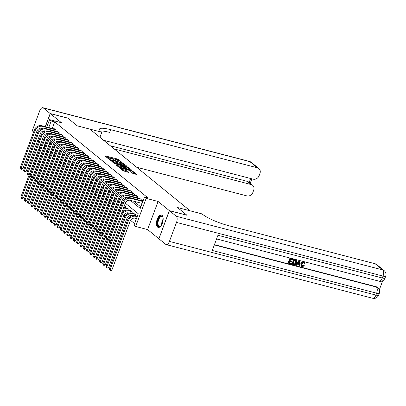 <?xml version="1.0" encoding="UTF-8"?>
<svg xmlns="http://www.w3.org/2000/svg" width="406" height="406" viewBox="0 0 406 406"><rect width="100%" height="100%" fill="white"/><g stroke="black" fill="none" stroke-linecap="round" stroke-linejoin="round"><path stroke-width="0.61" d="M121.861 162.339L118.704 159.497L117.689 159.056L104.844 155.808L108.326 158.695L109.341 159.02L108.849 158.589A2.593 0.487 20.5 0 1 108.63 158.254A2.593 0.487 20.5 0 1 110.031 158.325L111.061 158.594A2.593 0.487 20.5 0 1 114.299 160.005L115.446 160.674L115.756 160.69L115.263 160.253A2.593 0.487 20.5 0 1 115.04 159.918A2.593 0.487 20.5 0 1 116.441 159.989L117.476 160.258A2.593 0.487 20.5 0 1 120.709 161.669L121.861 162.339M162.014 215.266A6.44 3.065 -75.4 0 0 161.421 214.957A6.44 3.065 -75.4 0 0 157.026 219.753A6.44 3.065 -75.4 0 0 157.584 227.111A6.44 3.065 -75.4 0 0 158.183 227.421A6.44 3.065 -75.4 0 0 162.578 222.625A6.44 3.065 -75.4 0 0 162.014 215.266M132.112 173.123L137.045 174.494L132.168 170.855L119.323 167.607L123.185 170.804L128.403 172.337L128.768 172.256L127.144 170.931L124.048 169.952A2.167 0.406 20.5 0 1 121.161 168.49A2.167 0.406 20.5 0 1 122.328 168.551L130.499 170.672A2.167 0.406 20.5 0 1 133.391 172.134A2.167 0.406 20.5 0 1 132.219 172.073L130.422 171.697L132.112 173.123M158.924 238.738L169.312 210.607L186.872 215.175L177.458 207.502L190.099 210.79L89.904 129.138L77.262 125.85L67.848 118.182L50.288 113.614L61.504 122.754L49.562 119.648L51.197 120.983L54.708 121.896L148.028 197.945L144.516 197.032L146.155 198.367L135.65 226.467L134.01 225.132L138.268 213.739L125.327 203.188M169.312 210.607L158.096 201.472L146.155 198.367M126.611 166.328L126.976 166.242L122.176 162.71L109.326 159.462L114.198 163.1L126.611 166.328M128.184 167.226L132.046 170.418L119.197 167.17L116.492 165.303L121.962 166.633L122.333 166.551L121.257 165.673L114.248 163.491L127.174 166.785L128.184 167.226L128.022 167.658M50.288 113.614L45.411 126.657M43.843 130.854L43.371 132.107M55.734 131.158L56.089 130.204L54.125 128.606L54.018 128.895M59.007 133.828L59.362 132.874L57.398 131.27L57.292 131.559M62.28 136.492L62.636 135.543L60.672 133.939L60.565 134.229M65.559 139.162L65.914 138.207L63.95 136.609L63.838 136.898M68.832 141.831L69.187 140.877L67.223 139.278L67.112 139.568M72.106 144.5L72.461 143.546L70.497 141.948L70.39 142.237M75.379 147.165L75.734 146.216L73.77 144.612L73.664 144.901M78.652 149.834L79.008 148.885L77.044 147.282L76.937 147.571M81.926 152.504L82.286 151.55L80.322 149.951L80.21 150.24M85.204 155.173L85.559 154.219L83.595 152.62L83.484 152.91M88.478 157.843L88.833 156.889L86.869 155.285L86.762 155.579M91.751 160.507L92.106 159.558L90.142 157.954L90.036 158.244M95.024 163.176L95.38 162.222L93.416 160.624L93.309 160.913M98.298 165.846L98.658 164.892L96.689 163.293L96.582 163.582M101.576 168.515L101.931 167.561L99.967 165.963L99.856 166.252M104.849 171.185L105.205 170.231L103.241 168.627L103.134 168.916M108.123 173.849L108.478 172.9L106.514 171.296L106.408 171.586M111.396 176.519L111.751 175.565L109.787 173.966L109.681 174.255M114.67 179.188L115.03 178.234L113.061 176.635L112.954 176.925M117.948 181.858L118.303 180.903L116.339 179.305L116.228 179.594M121.221 184.522L121.577 183.573L119.613 181.969L119.501 182.258M124.495 187.191L124.85 186.242L122.886 184.639L122.779 184.928M127.768 189.861L128.123 188.907L126.159 187.308L126.053 187.597M131.042 192.53L131.402 191.576L129.433 189.978L129.326 190.267M134.32 195.2L134.675 194.246L132.711 192.642L132.6 192.936M137.593 197.864L137.949 196.915L135.985 195.311L135.873 195.601M140.867 200.534L141.222 199.579L139.258 197.981L139.151 198.27M54.708 121.896L52.262 128.438M133.843 201.244L140.816 206.928M142.425 200.94L142.531 200.65L143.019 201.046M124.003 215.023L125.068 215.896M127.276 217.692L128.342 218.56M130.549 220.362L134.569 223.635M50.06 145.109L49.085 144.313M53.338 147.779L52.359 146.977M56.612 150.443L55.632 149.647M59.885 153.113L58.906 152.316M63.158 155.782L62.179 154.985M66.432 158.452L65.457 157.655M69.71 161.121L68.731 160.319M72.984 163.785L72.004 162.989M76.257 166.455L75.277 165.658M79.53 169.124L78.551 168.328M82.804 171.794L81.824 170.992M86.082 174.458L85.103 173.661M89.356 177.128L88.376 176.331M92.629 179.797L91.649 179M95.902 182.467L94.923 181.67M99.176 185.136L98.196 184.334M102.454 187.8L101.475 187.004M105.727 190.47L104.748 189.673M109.001 193.139L108.021 192.342M112.274 195.809L111.295 195.012M115.548 198.478L114.568 197.676M118.821 201.143L117.847 200.346M122.099 203.812L121.12 203.015M125.363 207.72L125.723 206.766L124.393 205.685M126.921 208.121L127.032 207.831L128.996 209.435L128.641 210.384M130.194 210.79L130.306 210.501L132.27 212.099L131.914 213.054M133.472 213.46L133.579 213.17L135.543 214.769L135.188 215.723M136.746 216.129L136.852 215.84L137.34 216.231M158.096 201.472L147.591 229.568L158.802 238.708M147.591 229.568L135.65 226.467M130.331 200.331L140.258 208.425L144.516 197.032M51.197 120.983L48.75 127.525M46.807 127.017L49.562 119.648M123.069 201.351L122.049 200.523M119.79 198.681L118.775 197.854L104.733 235.414L103.591 236.064L102.891 235.881L102.16 234.287L116.197 196.737A6.191 5.319 -50.8 0 1 123.597 192.408L136.558 195.778M116.517 196.012L115.502 195.184L101.459 232.745L100.318 233.394L99.617 233.211L98.886 231.623L112.924 194.068A6.191 5.319 -50.8 0 1 120.323 189.744L133.28 193.109M113.244 193.342L112.229 192.515L98.186 230.075L97.044 230.725L96.339 230.542L95.608 228.954L109.65 191.399A6.191 5.319 -50.8 0 1 117.05 187.075L130.006 190.444M109.97 190.678L108.955 189.851L94.913 227.411L93.771 228.06L93.065 227.878L92.335 226.284L106.377 188.734A6.191 5.319 -50.8 0 1 113.771 184.405L126.733 187.775M106.697 188.008L105.677 187.181L91.634 224.741L90.492 225.391L89.792 225.208L89.061 223.615L103.104 186.065A6.191 5.319 -50.8 0 1 110.498 181.736L123.46 185.106M103.418 185.339L102.403 184.512M100.145 182.67L99.13 181.842M96.872 180.005L95.857 179.173M93.598 177.336L92.583 176.508M90.325 174.666L89.31 173.839M87.051 171.997L86.031 171.17L71.989 208.73L70.847 209.379L70.147 209.197L69.416 207.608L83.453 170.053A6.191 5.319 -50.8 0 1 90.853 165.729L103.814 169.094M83.773 169.327L82.758 168.5M80.5 166.663L79.485 165.831M77.226 163.994L76.211 163.166L62.169 200.726L61.027 201.376L60.321 201.193L59.591 199.6L73.633 162.05A6.191 5.319 -50.8 0 1 81.033 157.721L93.989 161.091M73.953 161.324L72.938 160.497L58.89 198.057L57.753 198.707L57.048 198.524L56.317 196.93L70.36 159.38A6.191 5.319 -50.8 0 1 77.754 155.051L90.716 158.421M70.68 158.655L69.659 157.827L55.617 195.387L54.475 196.037L53.775 195.854L53.044 194.266L67.081 156.711A6.191 5.319 -50.8 0 1 74.481 152.387L87.442 155.752M67.401 155.985L66.386 155.158L52.344 192.718L51.202 193.368L50.501 193.185L49.771 191.596L63.808 154.041A6.191 5.319 -50.8 0 1 71.207 149.718L84.169 153.087M64.128 153.321L63.113 152.494L49.07 190.054L47.928 190.703L47.228 190.521L46.497 188.927L60.535 151.377A6.191 5.319 -50.8 0 1 67.934 147.048L80.89 150.418M60.854 150.651L59.839 149.824M57.581 147.982L56.566 147.155L42.518 184.715L41.382 185.364L40.676 185.182L39.945 183.593L53.988 146.038A6.191 5.319 -50.8 0 1 61.382 141.714L74.344 145.079M54.308 145.312L53.287 144.485L39.245 182.045L38.103 182.695L37.403 182.512L36.672 180.924L50.714 143.369A6.191 5.319 -50.8 0 1 58.109 139.045L71.07 142.415M51.029 142.648L50.014 141.816L35.972 179.376L34.83 180.025L34.129 179.848L33.399 178.254L47.436 140.699A6.191 5.319 -50.8 0 1 54.835 136.375L67.797 139.745M47.756 139.979L46.741 139.151L32.698 176.711L31.556 177.361L30.856 177.178L30.125 175.585L44.163 138.035A6.191 5.319 -50.8 0 1 51.562 133.706L64.518 137.076M119.09 160.806L117.405 159.817L106.093 156.878M125.515 166.039L123.175 164.136M123.038 163.567L121.866 162.882L110.975 160.05L110.665 160.035L111.183 160.487A2.593 0.487 20.5 0 0 114.416 161.898L121.861 163.836A2.593 0.487 20.5 0 0 123.262 163.902A2.593 0.487 20.5 0 0 123.038 163.567L123.185 163.151M112.518 162.111A2.593 0.487 20.5 0 0 114.132 162.659L114.416 161.898M123.262 163.902L122.977 164.663A2.593 0.487 20.5 0 1 121.577 164.592L114.132 162.659M128.271 168.287L130.514 170.114M117.745 166.369L121.678 167.394L122.12 167.414L122.404 166.658M127.19 167.993A2.167 0.406 20.5 0 0 128.357 168.048A2.167 0.406 20.5 0 0 125.469 166.592L122.15 165.821L124.307 167.242L127.19 167.993L126.905 168.754A2.167 0.406 20.5 0 0 128.073 168.81L128.357 168.048M126.905 168.754L124.023 168.003L122.287 166.967M133.391 172.134L133.107 172.89A2.167 0.406 20.5 0 1 131.935 172.834L131.671 172.763M122.597 170.327A2.167 0.406 20.5 0 0 123.764 170.708L124.048 169.952M127.306 172.053L123.764 170.708M121.044 168.8L120.572 168.678M135.508 174.184L133.295 172.383M48.938 144.693L49.836 144.927M45.416 146.109A4.126 3.547 129.2 0 0 43.965 146.571M31.232 177.275L23.472 198.021L22.33 198.671L21.63 198.488L20.899 196.9L39.199 147.957A6.191 5.319 -50.8 0 1 41.666 144.709M20.899 196.9L21.716 197.565L40.016 148.621A6.191 5.319 -50.8 0 1 40.727 147.226M44.817 144.287A6.191 5.319 -50.8 0 1 46.152 144.135M45.127 143.47A6.191 5.319 -50.8 0 1 46.365 143.577M21.63 198.488L21.716 197.565L23.472 198.021M42.31 128.387L41.848 128.266A4.126 3.547 129.2 0 0 36.916 131.153L22.873 168.703L21.731 169.353L21.031 169.17L20.3 167.582L34.343 130.027A6.191 5.319 -50.8 0 1 41.737 125.703L54.698 129.072M20.3 167.582L21.117 168.246L35.16 130.696A6.191 5.319 -50.8 0 1 42.559 126.367L55.515 129.737M21.031 169.17L21.117 168.246L22.873 168.703M160.989 225.843A5.572 2.654 104.6 0 1 160.573 226.228A5.572 2.654 104.6 0 1 159.807 226.675A5.572 2.654 104.6 0 1 157.492 222.341A5.572 2.654 104.6 0 1 160.918 215.997A5.572 2.654 104.6 0 1 162.933 217.164A5.572 2.654 104.6 0 1 163.105 217.707M163.009 217.377A5.156 2.456 -75.4 0 0 162.009 216.434A5.156 2.456 -75.4 0 0 161.228 216.484A5.156 2.456 -75.4 0 0 158.162 221.585A5.156 2.456 -75.4 0 0 159.416 226.421A5.156 2.456 -75.4 0 0 160.197 226.37A5.156 2.456 -75.4 0 0 160.746 226.081M161.786 215.109A6.394 3.045 -75.4 0 0 160.999 215.205A6.394 3.045 -75.4 0 0 157.239 221.341A6.394 3.045 -75.4 0 0 158.573 227.467M50.187 113.533L67.751 118.1L77.231 125.824L101.815 132.214L101.256 131.762A20.635 3.867 -159.5 0 1 99.49 129.098A20.635 3.867 -159.5 0 1 110.63 129.656L257.44 167.815L249.857 161.634L43.346 107.955L50.187 113.533L45.294 126.626M101.815 132.214L99.917 137.294M114.233 148.961L251.177 184.557A4.953 4.253 129.2 0 1 252.603 185.273A4.953 4.253 129.2 0 1 253.689 190.211L252.852 192.449A4.953 4.253 129.2 0 1 246.934 195.91L136.675 167.252M43.346 107.955A4.953 2.36 -75.4 0 0 42.889 107.722A4.953 2.36 -75.4 0 0 39.676 110.914L32.581 129.9A4.953 2.36 -75.4 0 0 32.338 135.386M34.556 137.456L35.535 138.253M37.834 140.126L38.814 140.923M43.706 130.869L43.193 132.239M103.576 140.278L253.197 179.168A4.953 4.253 129.2 0 0 259.114 175.707L259.952 173.463A4.953 4.253 129.2 0 0 258.866 168.531A4.953 4.253 129.2 0 0 257.44 167.815M110.305 145.759L247.249 181.355A4.953 4.253 -50.8 0 1 248.675 182.071L252.603 185.273M100.409 131.001A20.635 3.867 -159.5 0 1 109.61 132.386L110.63 129.656M301.673 265.95L303.581 265.24L304.383 265.757L302.094 266.828L301.323 266.463L300.765 263.738C301.318 262.342 302.252 261.743 303.571 261.936L304.322 262.357M301.206 266.351L300.765 263.738M301.029 263.951C301.582 262.555 302.516 261.956 303.83 262.149L304.464 262.459L304.962 263.895L304.053 263.667L303.855 262.763M295.913 265.154L295.649 264.94L299.029 260.819L299.958 261.21L299.932 266.199L299.298 266.037L299.344 264.509L297.547 264.042L296.542 265.321L295.913 265.154L299.288 261.033L299.958 261.21M299.298 266.037L299.08 264.438M292.178 261.302L291.98 261.824L289.767 261.251L289.173 262.829L291.66 263.474L291.462 264.002L288.387 263.2L288.123 262.986L289.828 258.429L293.061 259.414L292.863 259.942L290.488 259.322L289.96 260.723L292.178 261.302L290.011 260.591M289.224 262.697L291.66 263.474M214.439 244.666L375.885 286.631A4.953 4.253 -50.8 0 1 377.311 287.346L377.803 287.747A4.953 4.253 129.2 0 0 376.377 287.032L375.885 286.631M379.311 289.843L382.706 280.754M292.274 264.21L292.015 263.996L293.716 259.439L295.878 260.073L296.629 260.774L296.593 262.809C296.055 264.265 295.116 264.864 293.787 264.6L292.274 264.21L293.98 259.652L296.141 260.287L296.629 260.774M169.409 210.689L158.903 238.789L165.744 244.366A4.953 2.36 -75.4 0 0 166.201 244.6A4.953 2.36 -75.4 0 0 169.414 241.408L176.514 222.422A4.953 2.36 -75.4 0 0 176.25 216.266L169.409 210.689L186.968 215.256L177.488 207.527L202.076 213.921L202.63 214.373A20.635 3.867 20.5 0 0 228.38 225.609L375.185 263.768A4.953 4.253 -50.8 0 1 376.611 264.484L384.188 270.66A4.953 4.253 129.2 0 0 382.767 269.944L375.185 263.768M176.25 216.266L382.767 269.944A4.953 2.36 104.6 0 1 383.025 276.1L382.315 277.998L217.946 235.277L212.272 250.466L376.636 293.188L375.926 295.086A4.953 2.36 104.6 0 1 372.718 298.278L166.201 244.6M288.387 263.2L290.087 258.642L289.828 258.429M290.087 258.642L293.061 259.414M293.066 263.839L295.05 264.002L296.004 262.641L295.893 260.83L294.375 260.332L293.066 263.839M293.98 259.652L293.716 259.439M293.117 263.707L294.786 263.788L295.741 262.428L295.629 260.616M293.934 264.067L293.675 263.849M295.05 264.002L294.786 263.788M296.004 262.641L295.741 262.428M298.826 262.413L297.923 263.565L299.364 263.936L299.43 261.647L298.826 262.413M299.288 261.033L299.029 260.819M298.019 263.443L299.1 263.722L299.151 262.048M299.364 263.936L299.1 263.722M304.312 263.88L303.607 262.667L301.622 264.103C301.171 265.154 301.379 265.884 302.237 266.285L301.973 266.072M301.8 266.067L302.237 266.285L303.845 265.453L303.581 265.24M304.003 262.86L303.607 262.667M303.83 262.149L303.571 261.936M303.845 265.453L304.383 265.757M52.217 147.363L53.11 147.596M48.69 148.779A4.126 3.547 129.2 0 0 47.238 149.241M34.505 179.944L26.75 200.691L25.608 201.34L24.903 201.158L24.172 199.569L42.473 150.621A6.191 5.319 -50.8 0 1 44.944 147.378M24.172 199.569L24.989 200.234L43.29 151.291A6.191 5.319 -50.8 0 1 44 149.895M48.096 146.957A6.191 5.319 -50.8 0 1 49.43 146.799M48.4 146.14A6.191 5.319 -50.8 0 1 49.639 146.241M24.903 201.158L24.989 200.234L26.75 200.691M55.49 150.027L56.388 150.261M51.963 151.448A4.126 3.547 129.2 0 0 50.517 151.91M37.778 182.614L30.024 203.36L28.882 204.01L28.176 203.827L27.446 202.234L45.746 153.29A6.191 5.319 -50.8 0 1 48.218 150.042M27.446 202.234L28.268 202.904L46.563 153.96A6.191 5.319 -50.8 0 1 47.274 152.565M51.369 149.626A6.191 5.319 -50.8 0 1 52.704 149.469M51.674 148.804A6.191 5.319 -50.8 0 1 52.912 148.911M28.176 203.827L28.268 202.904L30.024 203.36M58.763 152.697L59.662 152.93M55.236 154.118A4.126 3.547 129.2 0 0 53.79 154.574M41.052 185.278L33.297 206.03L32.155 206.679L31.455 206.497L30.724 204.903L49.019 155.96A6.191 5.319 -50.8 0 1 51.491 152.712M30.724 204.903L31.541 205.573L49.842 156.625A6.191 5.319 -50.8 0 1 50.547 155.234M54.643 152.291A6.191 5.319 -50.8 0 1 55.977 152.138M54.947 151.474A6.191 5.319 -50.8 0 1 56.185 151.58M31.455 206.497L31.541 205.573L33.297 206.03M62.037 155.366L62.935 155.6M58.515 156.787A4.126 3.547 129.2 0 0 57.063 157.244M44.33 187.948L36.57 208.694L35.429 209.344L34.728 209.161L33.997 207.573L52.298 158.629A6.191 5.319 -50.8 0 1 54.764 155.381M33.997 207.573L34.814 208.237L53.115 159.294A6.191 5.319 -50.8 0 1 53.825 157.898M57.916 154.96A6.191 5.319 -50.8 0 1 59.251 154.808M58.225 154.143A6.191 5.319 -50.8 0 1 59.459 154.25M34.728 209.161L34.814 208.237L36.57 208.694M45.589 131.057L45.122 130.935A4.126 3.547 129.2 0 0 40.189 133.818L26.151 171.373L25.01 172.022L24.304 171.839L23.573 170.251L37.616 132.696A6.191 5.319 -50.8 0 1 45.01 128.372L57.972 131.737M23.573 170.251L24.39 170.916L38.433 133.366A6.191 5.319 -50.8 0 1 45.832 129.037L58.789 132.407M24.304 171.839L24.39 170.916L26.151 171.373M48.862 133.726L48.395 133.604A4.126 3.547 129.2 0 0 43.462 136.487L29.425 174.042L28.283 174.692L27.578 174.509L26.847 172.915L40.889 135.365A6.191 5.319 -50.8 0 1 48.289 131.036L61.245 134.406M26.847 172.915L27.669 173.585L41.706 136.03A6.191 5.319 -50.8 0 1 49.106 131.706L62.067 135.076M27.578 174.509L27.669 173.585L29.425 174.042M30.125 175.585L30.942 176.255L44.98 138.7A6.191 5.319 -50.8 0 1 52.379 134.376L65.341 137.741M52.135 136.396L51.669 136.274A4.126 3.547 129.2 0 0 46.736 139.156M30.856 177.178L30.942 176.255L32.698 176.711M33.399 178.254L34.216 178.919L48.258 141.369A6.191 5.319 -50.8 0 1 55.652 137.04L68.614 140.41M55.409 139.06L54.942 138.943A4.126 3.547 129.2 0 0 50.014 141.826M34.129 179.848L34.216 178.919L35.972 179.376M65.31 158.035L66.208 158.269M61.788 159.451A4.126 3.547 129.2 0 0 60.337 159.913M47.603 190.617L39.844 211.364L38.702 212.013L38.002 211.83L37.271 210.242L55.571 161.299A6.191 5.319 -50.8 0 1 58.038 158.051M37.271 210.242L38.088 210.907L56.388 161.964A6.191 5.319 -50.8 0 1 57.099 160.568M61.189 157.63A6.191 5.319 -50.8 0 1 62.524 157.477M61.499 156.812A6.191 5.319 -50.8 0 1 62.737 156.914M38.002 211.83L38.088 210.907L39.844 211.364M36.672 180.924L37.489 181.589L51.532 144.039A6.191 5.319 -50.8 0 1 58.931 139.71L71.887 143.079M58.682 141.73L58.22 141.608A4.126 3.547 129.2 0 0 53.287 144.495M37.403 182.512L37.489 181.589L39.245 182.045M68.589 160.705L69.482 160.933M65.061 162.121A4.126 3.547 129.2 0 0 63.61 162.583M50.877 193.286L43.117 214.033L41.98 214.683L41.275 214.5L40.544 212.906L58.845 163.963A6.191 5.319 -50.8 0 1 61.316 160.72M40.544 212.906L41.361 213.576L59.662 164.633A6.191 5.319 -50.8 0 1 60.372 163.237M64.468 160.299A6.191 5.319 -50.8 0 1 65.802 160.142M64.772 159.482A6.191 5.319 -50.8 0 1 66.011 159.583M41.275 214.5L41.361 213.576L43.117 214.033M39.945 183.593L40.762 184.258L54.805 146.703A6.191 5.319 -50.8 0 1 62.204 142.379L75.161 145.749M61.956 144.399L61.494 144.277A4.126 3.547 129.2 0 0 56.561 147.16M40.676 185.182L40.762 184.258L42.518 184.715M71.862 163.369L72.76 163.603M68.335 164.79A4.126 3.547 129.2 0 0 66.888 165.252M54.15 195.956L46.396 216.702L45.254 217.352L44.548 217.169L43.818 215.576L62.118 166.633A6.191 5.319 -50.8 0 1 64.59 163.385M43.818 215.576L44.64 216.246L62.935 167.302A6.191 5.319 -50.8 0 1 63.646 165.907M67.741 162.968A6.191 5.319 -50.8 0 1 69.076 162.811M68.046 162.146A6.191 5.319 -50.8 0 1 69.284 162.253M44.548 217.169L44.64 216.246L46.396 216.702M65.234 147.068L64.767 146.947A4.126 3.547 129.2 0 0 59.834 149.829L45.797 187.384L44.655 188.034L43.949 187.851L43.219 186.258L57.261 148.708A6.191 5.319 -50.8 0 1 64.661 144.379L77.617 147.748M43.219 186.258L44.041 186.927L58.078 149.372A6.191 5.319 -50.8 0 1 65.478 145.049L78.439 148.418M43.949 187.851L44.041 186.927L45.797 187.384M75.135 166.039L76.034 166.272M71.608 167.46A4.126 3.547 129.2 0 0 70.162 167.917M57.424 198.62L49.669 219.367L48.527 220.022L47.827 219.839L47.096 218.245L65.391 169.302A6.191 5.319 -50.8 0 1 67.863 166.054M47.096 218.245L47.913 218.91L66.214 169.967A6.191 5.319 -50.8 0 1 66.919 168.576M71.014 165.633A6.191 5.319 -50.8 0 1 72.349 165.481M71.319 164.816A6.191 5.319 -50.8 0 1 72.557 164.922M47.827 219.839L47.913 218.91L49.669 219.367M46.497 188.927L47.314 189.597L61.352 152.042A6.191 5.319 -50.8 0 1 68.751 147.718L81.713 151.083M68.507 149.733L68.041 149.616A4.126 3.547 129.2 0 0 63.108 152.499M47.228 190.521L47.314 189.597L49.07 190.054M78.409 168.708L79.307 168.942M74.887 170.124A4.126 3.547 129.2 0 0 73.435 170.586M60.702 201.29L52.942 222.036L51.801 222.686L51.1 222.503L50.369 220.915L68.67 171.971A6.191 5.319 -50.8 0 1 71.136 168.723M50.369 220.915L51.186 221.58L69.487 172.636A6.191 5.319 -50.8 0 1 70.197 171.241M74.288 168.302A6.191 5.319 -50.8 0 1 75.623 168.15M74.592 167.485A6.191 5.319 -50.8 0 1 75.831 167.592M51.1 222.503L51.186 221.58L52.942 222.036M49.771 191.596L50.588 192.261L64.63 154.711A6.191 5.319 -50.8 0 1 72.024 150.382L84.986 153.752M71.781 152.402L71.314 152.28A4.126 3.547 129.2 0 0 66.386 155.168M50.501 193.185L50.588 192.261L52.344 192.718M81.682 171.378L82.58 171.611M78.16 172.794A4.126 3.547 129.2 0 0 76.709 173.255M63.975 203.959L56.216 224.706L55.074 225.355L54.374 225.173L53.643 223.584L71.943 174.641A6.191 5.319 -50.8 0 1 74.41 171.393M53.643 223.584L54.46 224.249L72.76 175.306A6.191 5.319 -50.8 0 1 73.471 173.91M77.561 170.972A6.191 5.319 -50.8 0 1 78.896 170.819M77.871 170.155A6.191 5.319 -50.8 0 1 79.109 170.256M54.374 225.173L54.46 224.249L56.216 224.706M53.044 194.266L53.861 194.931L67.903 157.381A6.191 5.319 -50.8 0 1 75.298 153.052L88.259 156.422M75.054 155.072L74.592 154.95A4.126 3.547 129.2 0 0 69.659 157.838M53.775 195.854L53.861 194.931L55.617 195.387M84.961 174.042L85.854 174.275M81.433 175.463A4.126 3.547 129.2 0 0 79.982 175.925M67.249 206.629L59.489 227.375L58.352 228.025L57.647 227.842L56.916 226.249L75.217 177.305A6.191 5.319 -50.8 0 1 77.688 174.062M56.916 226.249L57.733 226.918L76.034 177.975A6.191 5.319 -50.8 0 1 76.744 176.58M80.84 173.641A6.191 5.319 -50.8 0 1 82.174 173.484M81.144 172.819A6.191 5.319 -50.8 0 1 82.382 172.926M57.647 227.842L57.733 226.918L59.489 227.375M56.317 196.93L57.134 197.6L71.177 160.045A6.191 5.319 -50.8 0 1 78.576 155.721L91.533 159.091M78.328 157.741L77.866 157.619A4.126 3.547 129.2 0 0 72.933 160.502M57.048 198.524L57.134 197.6L58.89 198.057M88.234 176.711L89.132 176.945M84.707 178.132A4.126 3.547 129.2 0 0 83.26 178.589M70.522 209.293L62.768 230.045L61.626 230.694L60.92 230.512L60.189 228.918L78.49 179.975A6.191 5.319 -50.8 0 1 80.961 176.727M60.189 228.918L61.012 229.588L79.307 180.645A6.191 5.319 -50.8 0 1 80.018 179.249M84.113 176.311A6.191 5.319 -50.8 0 1 85.448 176.153M84.418 175.488A6.191 5.319 -50.8 0 1 85.656 175.595M60.92 230.512L61.012 229.588L62.768 230.045M59.591 199.6L60.413 200.27L74.45 162.715A6.191 5.319 -50.8 0 1 81.85 158.391L94.806 161.755M81.606 160.411L81.139 160.289A4.126 3.547 129.2 0 0 76.206 163.171M60.321 201.193L60.413 200.27L62.169 200.726M91.507 179.381L92.406 179.614M87.98 180.802A4.126 3.547 129.2 0 0 86.534 181.259M73.796 211.962L66.041 232.709L64.899 233.359L64.194 233.176L63.463 231.587L81.763 182.644A6.191 5.319 -50.8 0 1 84.235 179.396M63.463 231.587L64.285 232.252L82.585 183.309A6.191 5.319 -50.8 0 1 83.291 181.913M87.386 178.975A6.191 5.319 -50.8 0 1 88.721 178.823M87.691 178.158A6.191 5.319 -50.8 0 1 88.929 178.264M64.194 233.176L64.285 232.252L66.041 232.709M84.879 163.075L84.412 162.958A4.126 3.547 129.2 0 0 79.48 165.841L65.442 203.391L64.3 204.045L63.595 203.863L62.864 202.269L76.907 164.719A6.191 5.319 -50.8 0 1 84.306 160.39L97.262 163.76M62.864 202.269L63.686 202.934L77.724 165.384A6.191 5.319 -50.8 0 1 85.123 161.06L98.085 164.425M63.595 203.863L63.686 202.934L65.442 203.391M94.781 182.05L95.679 182.284M91.254 183.466A4.126 3.547 129.2 0 0 89.807 183.928M77.069 214.632L69.314 235.378L68.172 236.028L67.472 235.845L66.741 234.257L85.037 185.314A6.191 5.319 -50.8 0 1 87.508 182.066M66.741 234.257L67.558 234.922L85.859 185.978A6.191 5.319 -50.8 0 1 86.569 184.583M90.66 181.644A6.191 5.319 -50.8 0 1 91.995 181.492M90.964 180.827A6.191 5.319 -50.8 0 1 92.203 180.929M67.472 235.845L67.558 234.922L69.314 235.378M88.153 165.744L87.686 165.623A4.126 3.547 129.2 0 0 82.758 168.51L68.715 206.06L67.574 206.71L66.873 206.527L66.142 204.939L80.18 167.384A6.191 5.319 -50.8 0 1 87.579 163.06L100.541 166.43M66.142 204.939L66.96 205.603L81.002 168.054A6.191 5.319 -50.8 0 1 88.396 163.725L101.358 167.094M66.873 206.527L66.96 205.603L68.715 206.06M98.054 184.72L98.952 184.953M94.532 186.136A4.126 3.547 129.2 0 0 93.081 186.598M80.347 217.301L72.588 238.048L71.446 238.698L70.745 238.515L70.015 236.926L88.315 187.978A6.191 5.319 -50.8 0 1 90.782 184.735M70.015 236.926L70.832 237.591L89.132 188.648A6.191 5.319 -50.8 0 1 89.843 187.252M93.933 184.314A6.191 5.319 -50.8 0 1 95.268 184.157M94.243 183.497A6.191 5.319 -50.8 0 1 95.481 183.598M70.745 238.515L70.832 237.591L72.588 238.048M69.416 207.608L70.233 208.273L84.275 170.723A6.191 5.319 -50.8 0 1 91.67 166.394L104.631 169.764M91.426 168.414L90.964 168.292A4.126 3.547 129.2 0 0 86.031 171.175M70.147 209.197L70.233 208.273L71.989 208.73M101.327 187.384L102.226 187.618M97.805 188.805A4.126 3.547 129.2 0 0 96.354 189.267M83.621 219.971L75.861 240.717L74.719 241.367L74.019 241.184L73.288 239.591L91.589 190.647A6.191 5.319 -50.8 0 1 94.055 187.399M73.288 239.591L74.105 240.261L92.406 191.317A6.191 5.319 -50.8 0 1 93.116 189.922M97.212 186.983A6.191 5.319 -50.8 0 1 98.546 186.826M97.516 186.161A6.191 5.319 -50.8 0 1 98.754 186.268M74.019 241.184L74.105 240.261L75.861 240.717M94.699 171.083L94.238 170.962A4.126 3.547 129.2 0 0 89.305 173.844L75.262 211.399L74.12 212.049L73.42 211.866L72.689 210.272L86.732 172.723A6.191 5.319 -50.8 0 1 94.126 168.394L107.088 171.763M72.689 210.272L73.506 210.942L87.549 173.387A6.191 5.319 -50.8 0 1 94.948 169.063L107.905 172.433M73.42 211.866L73.506 210.942L75.262 211.399M104.606 190.054L105.504 190.287M101.079 191.475A4.126 3.547 129.2 0 0 99.627 191.931M86.894 222.635L79.14 243.387L77.998 244.036L77.292 243.854L76.561 242.26L94.862 193.317A6.191 5.319 -50.8 0 1 97.333 190.069M76.561 242.26L77.384 242.93L95.679 193.982A6.191 5.319 -50.8 0 1 96.389 192.591M100.485 189.648A6.191 5.319 -50.8 0 1 101.82 189.495M100.789 188.831A6.191 5.319 -50.8 0 1 102.028 188.937M77.292 243.854L77.384 242.93L79.14 243.387M97.978 173.753L97.511 173.631A4.126 3.547 129.2 0 0 92.578 176.514L78.541 214.069L77.399 214.718L76.693 214.535L75.963 212.942L90.005 175.392A6.191 5.319 -50.8 0 1 97.404 171.063L110.361 174.433M75.963 212.942L76.785 213.612L90.822 176.057A6.191 5.319 -50.8 0 1 98.222 171.733L111.178 175.098M76.693 214.535L76.785 213.612L78.541 214.069M107.879 192.723L108.778 192.957M104.352 194.144A4.126 3.547 129.2 0 0 102.906 194.601M90.168 225.305L82.413 246.051L81.271 246.701L80.566 246.518L79.835 244.93L98.135 195.986A6.191 5.319 -50.8 0 1 100.607 192.738M79.835 244.93L80.657 245.594L98.957 196.651A6.191 5.319 -50.8 0 1 99.663 195.256M103.758 192.317A6.191 5.319 -50.8 0 1 105.093 192.165M104.063 191.5A6.191 5.319 -50.8 0 1 105.301 191.607M80.566 246.518L80.657 245.594L82.413 246.051M101.251 176.417L100.784 176.3A4.126 3.547 129.2 0 0 95.852 179.183L81.814 216.733L80.672 217.383L79.967 217.2L79.236 215.611L93.278 178.056A6.191 5.319 -50.8 0 1 100.678 173.732L113.634 177.102M79.236 215.611L80.058 216.276L94.096 178.726A6.191 5.319 -50.8 0 1 101.495 174.397L114.456 177.767M79.967 217.2L80.058 216.276L81.814 216.733M111.153 195.393L112.051 195.626M107.626 196.808A4.126 3.547 129.2 0 0 106.179 197.27M93.441 227.974L85.686 248.721L84.544 249.37L83.844 249.188L83.113 247.599L101.409 198.656A6.191 5.319 -50.8 0 1 103.88 195.408M83.113 247.599L83.93 248.264L102.231 199.321A6.191 5.319 -50.8 0 1 102.936 197.925M107.032 194.987A6.191 5.319 -50.8 0 1 108.366 194.834M107.336 194.169A6.191 5.319 -50.8 0 1 108.575 194.271M83.844 249.188L83.93 248.264L85.686 248.721M104.525 179.087L104.058 178.965A4.126 3.547 129.2 0 0 99.13 181.852L85.087 219.402L83.946 220.052L83.245 219.869L82.514 218.281L96.552 180.726A6.191 5.319 -50.8 0 1 103.951 176.402L116.913 179.772M82.514 218.281L83.331 218.946L97.374 181.396A6.191 5.319 -50.8 0 1 104.768 177.067L117.73 180.437M83.245 219.869L83.331 218.946L85.087 219.402M114.426 198.062L115.324 198.29M110.904 199.478A4.126 3.547 129.2 0 0 109.453 199.94M96.719 230.644L88.96 251.39L87.818 252.04L87.117 251.857L86.387 250.263L104.687 201.32A6.191 5.319 -50.8 0 1 107.154 198.077M86.387 250.263L87.204 250.933L105.504 201.99A6.191 5.319 -50.8 0 1 106.215 200.594M110.305 197.656A6.191 5.319 -50.8 0 1 111.64 197.499M110.615 196.839A6.191 5.319 -50.8 0 1 111.853 196.94M87.117 251.857L87.204 250.933L88.96 251.39M107.798 181.756L107.336 181.634A4.126 3.547 129.2 0 0 102.403 184.517L88.361 222.072L87.219 222.721L86.519 222.539L85.788 220.95L99.825 183.395A6.191 5.319 -50.8 0 1 107.225 179.071L120.186 182.436M85.788 220.95L86.605 221.615L100.647 184.06A6.191 5.319 -50.8 0 1 108.042 179.736L121.003 183.106M86.519 222.539L86.605 221.615L88.361 222.072M117.699 200.726L118.598 200.96M114.177 202.147A4.126 3.547 129.2 0 0 112.726 202.609M99.993 233.313L92.233 254.06L91.091 254.709L90.391 254.526L89.66 252.933L107.96 203.99A6.191 5.319 -50.8 0 1 110.427 200.742M89.66 252.933L90.477 253.603L108.778 204.66A6.191 5.319 -50.8 0 1 109.488 203.264M113.578 200.325A6.191 5.319 -50.8 0 1 114.918 200.168M113.888 199.503A6.191 5.319 -50.8 0 1 115.126 199.61M90.391 254.526L90.477 253.603L92.233 254.06M89.061 223.615L89.878 224.285L103.921 186.73A6.191 5.319 -50.8 0 1 111.32 182.406L124.277 185.775M111.071 184.425L110.61 184.304A4.126 3.547 129.2 0 0 105.677 187.186M89.792 225.208L89.878 224.285L91.634 224.741M120.978 203.396L121.871 203.629M117.451 204.817A4.126 3.547 129.2 0 0 115.999 205.274M103.266 235.977L95.511 256.724L94.37 257.379L93.664 257.196L92.933 255.602L111.234 206.659A6.191 5.319 -50.8 0 1 113.705 203.411M92.933 255.602L93.756 256.267L112.051 207.324A6.191 5.319 -50.8 0 1 112.761 205.933M116.857 202.99A6.191 5.319 -50.8 0 1 118.192 202.838M117.161 202.173A6.191 5.319 -50.8 0 1 118.4 202.279M93.664 257.196L93.756 256.267L95.511 256.724M92.335 226.284L93.157 226.954L107.194 189.399A6.191 5.319 -50.8 0 1 114.593 185.075L127.55 188.44M114.35 187.09L113.883 186.973A4.126 3.547 129.2 0 0 108.95 189.856M93.065 227.878L93.157 226.954L94.913 227.411M124.251 206.065L125.149 206.299M120.724 207.481A4.126 3.547 129.2 0 0 119.278 207.943M106.539 238.647L98.785 259.393L97.643 260.043L96.938 259.86L96.207 258.272L114.507 209.329A6.191 5.319 -50.8 0 1 116.979 206.081M96.207 258.272L97.029 258.937L115.324 209.993A6.191 5.319 -50.8 0 1 116.035 208.598M120.13 205.659A6.191 5.319 -50.8 0 1 121.465 205.507M120.435 204.842A6.191 5.319 -50.8 0 1 121.673 204.949M96.938 259.86L97.029 258.937L98.785 259.393M95.608 228.954L96.43 229.618L110.468 192.068A6.191 5.319 -50.8 0 1 117.867 187.739L130.828 191.109M117.623 189.759L117.156 189.638A4.126 3.547 129.2 0 0 112.223 192.525M96.339 230.542L96.43 229.618L98.186 230.075M125.753 210.354L125.287 210.237A4.126 3.547 129.2 0 0 122.551 210.612M123.404 208.329A6.191 5.319 -50.8 0 1 125.997 208.339L128.423 208.968M123.708 207.512A6.191 5.319 -50.8 0 1 125.18 207.669L127.606 208.298M109.813 241.316L102.058 262.063L100.916 262.712L100.216 262.53L99.485 260.941L117.781 211.998A6.191 5.319 -50.8 0 1 120.252 208.75M99.485 260.941L100.302 261.606L118.603 212.663A6.191 5.319 -50.8 0 1 119.308 211.267M100.216 262.53L100.302 261.606L102.058 262.063M98.886 231.623L99.703 232.288L113.741 194.738A6.191 5.319 -50.8 0 1 121.14 190.409L134.102 193.779M120.897 192.429L120.43 192.307A4.126 3.547 129.2 0 0 115.497 195.195M99.617 233.211L99.703 232.288L101.459 232.745M129.027 213.023L128.565 212.901A4.126 3.547 129.2 0 0 123.632 215.789L105.332 264.732L104.19 265.382L103.489 265.199L102.759 263.606L121.059 214.662A6.191 5.319 -50.8 0 1 128.453 210.338L130.879 210.968M102.759 263.606L103.576 264.276L121.876 215.332A6.191 5.319 -50.8 0 1 129.275 211.003L131.696 211.633M103.489 265.199L103.576 264.276L105.332 264.732M132.305 215.693L131.838 215.571A4.126 3.547 129.2 0 0 126.905 218.453L108.605 267.402L107.463 268.051L106.763 267.869L106.032 266.275L124.332 217.332A6.191 5.319 -50.8 0 1 131.727 213.008L134.153 213.637M106.032 266.275L106.849 266.945L125.149 218.002A6.191 5.319 -50.8 0 1 132.549 213.673L134.97 214.302M106.763 267.869L106.849 266.945L108.605 267.402M136.457 218.59L135.112 218.24A4.126 3.547 129.2 0 0 130.179 221.123L111.878 270.066L110.742 270.716L110.036 270.533L109.305 268.945L127.606 220.001A6.191 5.319 -50.8 0 1 135.005 215.672L137.319 216.276M109.305 268.945L110.122 269.609L128.423 220.666A6.191 5.319 -50.8 0 1 135.822 216.342L137.167 216.692M110.036 270.533L110.122 269.609L111.878 270.066M102.16 234.287L102.977 234.957L117.019 197.402A6.191 5.319 -50.8 0 1 124.414 193.078L137.375 196.448M124.17 195.098L123.703 194.976A4.126 3.547 129.2 0 0 118.775 197.859M102.891 235.881L102.977 234.957L104.733 235.414M127.443 197.768L126.982 197.646A4.126 3.547 129.2 0 0 122.049 200.528L108.006 238.083L106.864 238.733L106.164 238.55L105.433 236.957L119.476 199.407A6.191 5.319 -50.8 0 1 126.87 195.078L139.831 198.448M105.433 236.957L106.25 237.627L120.293 200.072A6.191 5.319 -50.8 0 1 127.692 195.748L140.649 199.113M106.164 238.55L106.25 237.627L108.006 238.083M142.136 203.401L130.255 200.315A4.126 3.547 129.2 0 0 125.322 203.198L111.28 240.748L110.143 241.403L109.437 241.22L108.706 239.626L122.749 202.076A6.191 5.319 -50.8 0 1 130.143 197.747L142.998 201.087M108.706 239.626L109.524 240.291L123.566 202.741A6.191 5.319 -50.8 0 1 130.965 198.412L142.846 201.503M109.437 241.22L109.524 240.291L111.28 240.748M115.142 160.573L115.263 160.253M108.732 158.908L108.849 158.589M105.169 156.127L105.281 155.833M117.405 159.817L117.689 159.056M118.42 160.258L118.704 159.497M109.656 159.781L109.762 159.487M110.564 160.517L110.716 160.106M111.026 160.898L111.183 160.487M121.577 164.592L121.861 163.836M116.821 165.618L116.933 165.328M121.678 167.394L121.962 166.633M127.037 167.14L127.174 166.785M122.069 166.338L122.221 165.927M123.013 167.561L123.297 166.805M124.023 168.003L124.307 167.242M130.747 172.012L130.859 171.718M131.935 172.834L132.219 172.073M125.85 171.251L126.134 170.495M126.86 171.692L127.144 170.931M119.648 167.927L119.76 167.632M132.036 171.21L132.168 170.855M133.021 171.723L133.183 171.296M39.199 147.957L40.016 148.621M41.737 125.703L42.559 126.367M34.343 130.027L35.16 130.696M161.684 224.757A5.156 2.456 104.6 0 1 163.182 218.991M163.126 219.966A4.989 2.375 -75.4 0 0 162.111 223.879M251.177 184.557L247.249 181.355M249.147 182.461L250.629 178.498M249.857 161.634A4.953 4.253 -50.8 0 1 251.284 162.354A4.953 4.953 0 0 0 249.401 161.4A4.953 2.36 104.6 0 1 249.857 161.634M169.414 241.408L375.926 295.086A4.953 0.929 20.5 0 0 378.6 295.218L379.311 293.32A4.953 0.929 -159.5 0 1 376.636 293.188A4.953 2.36 104.6 0 0 376.377 287.032L214.343 244.914M216.576 238.946L379.108 281.191A4.953 2.36 104.6 0 0 382.315 277.998A4.953 0.929 20.5 0 0 384.989 278.135L385.7 276.237A4.953 0.929 -159.5 0 1 383.025 276.1L176.514 222.422M295.421 260.028L295.157 259.815M299.4 262.631L299.136 262.418M42.473 150.621L43.29 151.291M45.746 153.29L46.563 153.96M49.019 155.96L49.842 156.625M52.298 158.629L53.115 159.294M45.01 128.372L45.832 129.037M37.616 132.696L38.433 133.366M48.289 131.036L49.106 131.706M40.889 135.365L41.706 136.03M51.562 133.706L52.379 134.376M44.163 138.035L44.98 138.7M54.835 136.375L55.652 137.04M47.436 140.699L48.258 141.369M55.571 161.299L56.388 161.964M58.109 139.045L58.931 139.71M50.714 143.369L51.532 144.039M58.845 163.963L59.662 164.633M61.382 141.714L62.204 142.379M53.988 146.038L54.805 146.703M62.118 166.633L62.935 167.302M64.661 144.379L65.478 145.049M57.261 148.708L58.078 149.372M65.391 169.302L66.214 169.967M67.934 147.048L68.751 147.718M60.535 151.377L61.352 152.042M68.67 171.971L69.487 172.636M71.207 149.718L72.024 150.382M63.808 154.041L64.63 154.711M71.943 174.641L72.76 175.306M74.481 152.387L75.298 153.052M67.081 156.711L67.903 157.381M75.217 177.305L76.034 177.975M77.754 155.051L78.576 155.721M70.36 159.38L71.177 160.045M78.49 179.975L79.307 180.645M81.033 157.721L81.85 158.391M73.633 162.05L74.45 162.715M81.763 182.644L82.585 183.309M84.306 160.39L85.123 161.06M76.907 164.719L77.724 165.384M85.037 185.314L85.859 185.978M87.579 163.06L88.396 163.725M80.18 167.384L81.002 168.054M88.315 187.978L89.132 188.648M90.853 165.729L91.67 166.394M83.453 170.053L84.275 170.723M91.589 190.647L92.406 191.317M94.126 168.394L94.948 169.063M86.732 172.723L87.549 173.387M94.862 193.317L95.679 193.982M97.404 171.063L98.222 171.733M90.005 175.392L90.822 176.057M98.135 195.986L98.957 196.651M100.678 173.732L101.495 174.397M93.278 178.056L94.096 178.726M101.409 198.656L102.231 199.321M103.951 176.402L104.768 177.067M96.552 180.726L97.374 181.396M104.687 201.32L105.504 201.99M107.225 179.071L108.042 179.736M99.825 183.395L100.647 184.06M107.96 203.99L108.778 204.66M110.498 181.736L111.32 182.406M103.104 186.065L103.921 186.73M111.234 206.659L112.051 207.324M113.771 184.405L114.593 185.075M106.377 188.734L107.194 189.399M114.507 209.329L115.324 209.993M117.05 187.075L117.867 187.739M109.65 191.399L110.468 192.068M125.18 207.669L125.997 208.339M117.781 211.998L118.603 212.663M120.323 189.744L121.14 190.409M112.924 194.068L113.741 194.738M128.453 210.338L129.275 211.003M121.059 214.662L121.876 215.332M131.727 213.008L132.549 213.673M124.332 217.332L125.149 218.002M135.005 215.672L135.822 216.342M127.606 220.001L128.423 220.666M123.597 192.408L124.414 193.078M116.197 196.737L117.019 197.402M126.87 195.078L127.692 195.748M119.476 199.407L120.293 200.072M130.143 197.747L130.965 198.412M122.749 202.076L123.566 202.741M114.847 160.436L115.04 159.918M108.438 158.771L108.63 158.254M110.503 160.471L110.665 160.035M121.983 166.267L122.15 165.821M120.968 168.997L121.161 168.49M258.866 168.531L251.284 162.354M249.401 161.4L42.889 107.722M250.192 183.309L251.872 178.823M379.108 281.191A4.953 4.953 0 0 0 384.989 278.135M385.7 276.237A4.953 4.953 0 0 0 384.188 270.66M372.718 298.278A4.953 4.953 0 0 0 378.6 295.218M379.311 293.32A4.953 4.953 0 0 0 377.803 287.747M296.081 260.21L296.339 260.424M304.201 262.24L304.464 262.459M301.064 266.25L301.323 266.463"/></g></svg>
